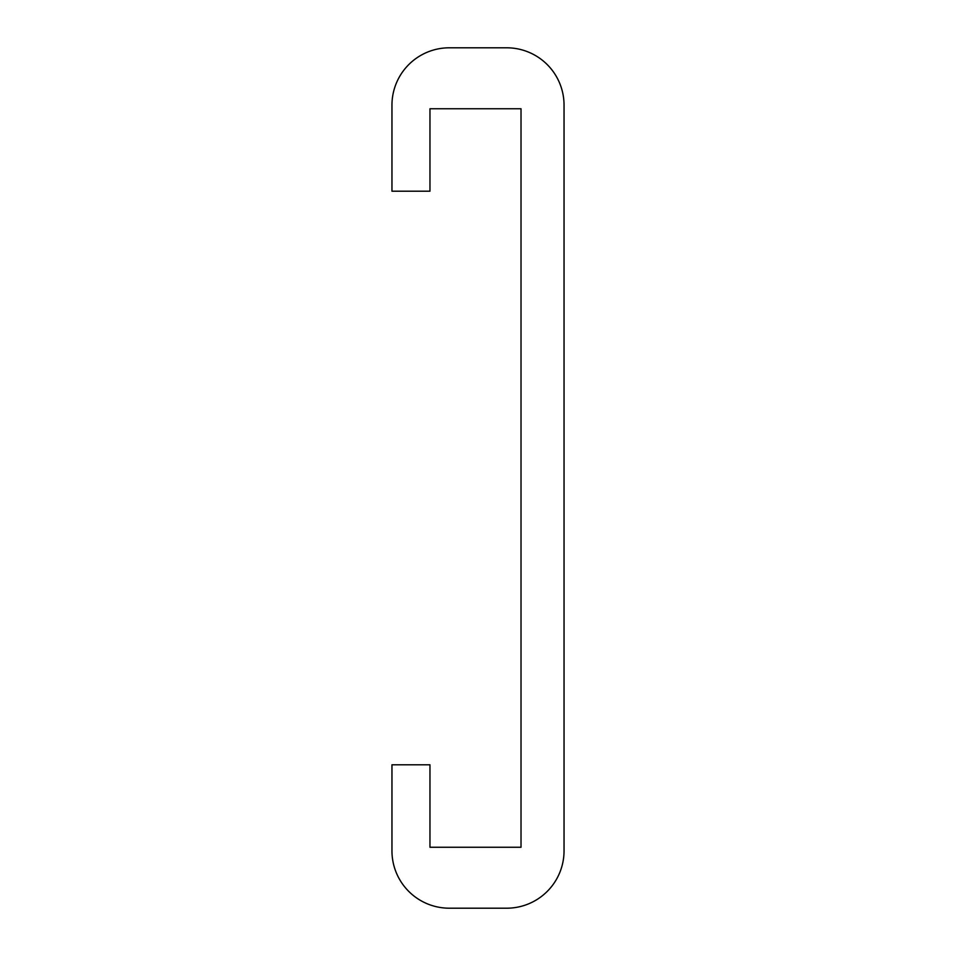 <?xml version="1.0" encoding="UTF-8"?>
<svg xmlns="http://www.w3.org/2000/svg" width="956" height="956" viewBox="0 0 956 956"><rect width="100%" height="100%" fill="white"/><g stroke="black" fill="none" stroke-linecap="round" stroke-linejoin="round"><path stroke-width="0.72" stroke-dasharray="4.78 3.58" d="M564.04 105.16A57.36 57.36 0 0 0 506.68 47.8L449.32 47.8A57.36 57.36 0 0 0 391.96 105.16L391.96 191.2L429.961 191.2L429.961 108.745L521.02 108.745L521.02 847.255L429.961 847.255L429.961 764.8L391.96 764.8L391.96 850.84A57.36 57.36 0 0 0 449.32 908.2L506.68 908.2A57.36 57.36 0 0 0 564.04 850.84L564.04 105.16A57.36 57.36 0 0 0 506.68 47.8L449.32 47.8A57.36 57.36 0 0 0 391.96 105.16L391.96 191.2L429.961 191.2L429.961 108.745L521.02 108.745L521.02 847.255L429.961 847.255L429.961 764.8L391.96 764.8L391.96 850.84A57.36 57.36 0 0 0 449.32 908.2L506.68 908.2A57.36 57.36 0 0 0 564.04 850.84L564.04 105.16"/><path stroke-width="1.43" d="M564.04 105.16A57.36 57.36 0 0 0 506.68 47.8L449.32 47.8A57.36 57.36 0 0 0 391.96 105.16L391.96 191.2L391.96 105.16A57.36 57.36 0 0 1 449.32 47.8L506.68 47.8A57.36 57.36 0 0 1 564.04 105.16L564.04 850.84L564.04 105.16M506.68 908.2A57.36 57.36 0 0 0 564.04 850.84A57.36 57.36 0 0 1 506.68 908.2L449.32 908.2L506.68 908.2M391.96 850.84A57.36 57.36 0 0 0 449.32 908.2A57.36 57.36 0 0 1 391.96 850.84L391.96 764.8L429.961 764.8L429.961 847.255L521.02 847.255L521.02 108.745L429.961 108.745L429.961 191.2L391.96 191.2L429.961 191.2L429.961 108.745L521.02 108.745L521.02 847.255L429.961 847.255L429.961 764.8L391.96 764.8L391.96 850.84"/></g></svg>
